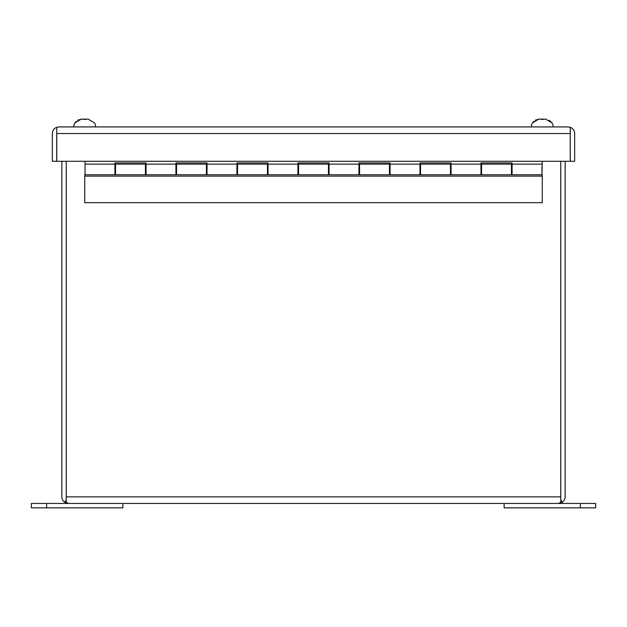 <?xml version="1.0" encoding="UTF-8"?>
<svg xmlns="http://www.w3.org/2000/svg" width="627" height="627" viewBox="0 0 627 627"><rect width="100%" height="100%" fill="white"/><g stroke="black" fill="none" stroke-linecap="round" stroke-linejoin="round"><path stroke-width="0.94" d="M114.929 164.141L85.037 164.141L85.037 174.761L114.929 174.761L114.929 162.926L146.044 162.926L146.044 174.761L175.936 174.761L175.936 162.926L207.043 162.926L207.043 174.761L236.935 174.761L236.935 162.926L268.05 162.926L268.05 174.761L297.943 174.761L297.943 162.926L329.057 162.926L329.057 174.761L358.95 174.761L358.95 162.926L390.065 162.926L390.065 174.761L419.957 174.761L419.957 162.926L451.064 162.926L451.064 174.761L480.956 174.761L480.956 162.926L512.071 162.926L512.071 174.761L541.963 174.761L542.269 161.28M541.963 172.198L541.963 166.704M85.037 166.704L85.037 172.198M206.432 174.761L206.432 164.141L176.54 164.141L176.54 174.761L206.432 174.761M328.446 174.761L328.446 164.141L298.554 164.141L298.554 174.761L328.446 174.761M450.46 174.761L450.46 164.141L420.568 164.141L420.568 174.761L450.46 174.761M511.46 174.761L511.46 164.141L481.567 164.141L481.567 174.761L511.46 174.761M389.453 174.761L389.453 164.141L359.561 164.141L359.561 174.761L389.453 174.761M267.439 174.761L267.439 164.141L237.547 164.141L237.547 174.761L267.439 174.761M145.433 174.761L145.433 164.141L115.54 164.141L115.54 174.761L145.433 174.761M85.037 164.141L85.037 161.28M511.46 172.856L512.071 172.856M541.963 172.856L542.269 176.132L84.731 176.132L85.037 172.856M114.929 172.856L115.54 172.856M145.433 172.856L146.044 172.856M175.936 172.856L176.54 172.856M206.432 172.856L207.043 172.856M236.935 172.856L237.547 172.856M267.439 172.856L268.05 172.856M297.943 172.856L298.554 172.856M328.446 172.856L329.057 172.856M358.95 172.856L359.561 172.856M389.453 172.856L390.065 172.856M419.957 172.856L420.568 172.856M450.46 172.856L451.064 172.856M480.956 172.856L481.567 172.856M115.54 173.906L114.929 173.906M512.071 173.906L511.46 173.906M481.567 173.906L480.956 173.906M451.064 173.906L450.46 173.906M420.568 173.906L419.957 173.906M390.065 173.906L389.453 173.906M359.561 173.906L358.95 173.906M329.057 173.906L328.446 173.906M298.554 173.906L297.943 173.906M268.05 173.906L267.439 173.906M237.547 173.906L236.935 173.906M207.043 173.906L206.432 173.906M176.54 173.906L175.936 173.906M146.044 173.906L145.433 173.906M84.731 176.132L84.731 202.701L542.269 202.701L542.269 176.132M58.922 126.928L56.775 127.305L56.775 133.52L570.225 133.52L570.225 127.305L568.078 126.928L58.922 126.928L56.728 127.305L56.775 133.065M570.225 133.065L570.272 161.28L574.661 161.28L574.661 133.52A6.591 6.591 0 0 0 570.272 127.305L570.272 133.52M56.728 133.52L56.728 161.28L52.339 161.28L52.339 133.52A6.591 6.591 0 0 1 56.728 127.305M568.078 126.928L570.272 127.305M570.225 133.52L570.225 161.28L56.775 161.28L56.775 133.52M46.602 507.846L31.35 507.846L31.35 503.457L122.861 503.457L122.861 507.846L46.602 507.846L46.602 503.457M580.398 503.457L595.65 503.457L595.65 507.846L504.139 507.846L504.139 503.457L580.398 503.457L580.398 507.846M553.132 126.928A7.626 7.626 0 0 0 552.034 122.814L552.034 122.814M549.252 120.227L551.885 122.814L545.709 119.154L538.773 119.154L532.589 122.814L533.757 121.348M531.351 126.928A7.626 7.626 0 0 1 532.448 122.814M535.246 120.219L538.773 119.154M541.328 119.436L543.154 119.436M95.586 126.928A7.626 7.626 0 0 0 94.489 122.814L94.489 122.814M88.164 119.154L94.348 122.814L88.164 119.154L81.236 119.154L75.052 122.814L76.22 121.348M73.814 126.928A7.626 7.626 0 0 1 74.903 122.814M77.709 120.219L81.236 119.154M83.783 119.436L85.617 119.436M66.25 499.938L64.612 502.235L68.445 503.457L558.555 503.457L560.75 502.235L560.75 161.28M66.25 497.039A2.194 2.194 0 0 1 66.243 496.866L66.243 161.28M560.757 161.28L560.757 496.866A2.194 2.194 0 0 1 560.75 497.039M64.612 502.235A6.591 6.591 0 0 1 61.854 496.866L61.854 161.28M558.555 503.457L562.388 502.235A6.591 6.591 0 0 0 565.146 496.866L565.146 161.28M68.445 503.457L66.25 502.235L66.25 161.28M562.388 502.235L560.75 499.938M66.25 496.866L560.75 496.866M512.071 166.704L511.46 166.704M481.567 166.704L480.956 166.704M451.064 166.704L450.46 166.704M420.568 166.704L419.957 166.704M390.065 166.704L389.453 166.704M359.561 166.704L358.95 166.704M329.057 166.704L328.446 166.704M298.554 166.704L297.943 166.704M268.05 166.704L267.439 166.704M237.547 166.704L236.935 166.704M207.043 166.704L206.432 166.704M176.54 166.704L175.936 166.704M146.044 166.704L145.433 166.704M115.54 166.704L114.929 166.704M512.071 172.198L511.46 172.198M481.567 172.198L480.956 172.198M451.064 172.198L450.46 172.198M420.568 172.198L419.957 172.198M390.065 172.198L389.453 172.198M359.561 172.198L358.95 172.198M329.057 172.198L328.446 172.198M298.554 172.198L297.943 172.198M268.05 172.198L267.439 172.198M237.547 172.198L236.935 172.198M207.043 172.198L206.432 172.198M176.54 172.198L175.936 172.198M146.044 172.198L145.433 172.198M115.54 172.198L114.929 172.198M175.936 164.141L146.044 164.141M236.935 164.141L207.043 164.141M297.943 164.141L268.05 164.141M358.95 164.141L329.057 164.141M419.957 164.141L390.065 164.141M480.956 164.141L451.064 164.141M541.963 164.141L512.071 164.141"/></g></svg>

